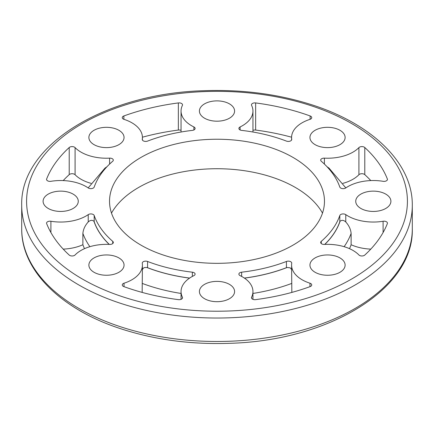 <?xml version="1.0" encoding="UTF-8"?>
<svg xmlns="http://www.w3.org/2000/svg" width="434" height="434" viewBox="0 0 434 434"><rect width="100%" height="100%" fill="white"/><g stroke="black" fill="none" stroke-linecap="round" stroke-linejoin="round"><path stroke-width="0.65" d="M111.5 213.099A110.838 63.993 180 0 1 295.375 187.466A110.838 63.993 180 0 1 322.5 213.099M370.793 180.577A174.685 100.856 0 0 0 364.788 174.636A3.418 1.975 0 0 0 358.913 174.728A35.951 20.756 180 0 1 342.903 183.354M349.5 248.671A137.073 79.14 0 0 0 351.122 244.738L351.122 233.411C350.743 229.32 348.963 225.501 345.773 221.964C343.706 220.076 341.797 219.848 340.055 221.286A3.418 1.975 0 0 0 339.806 221.731A125.252 72.31 180 0 1 324.713 244.407M370.793 249.116A35.951 20.756 180 0 1 351.122 244.738M292.993 157.412A107.469 62.046 180 0 1 324.263 197.448A107.469 62.046 180 0 1 217 263.329A107.469 62.046 180 0 1 109.737 197.448A107.469 62.046 180 0 1 178.965 143.253A107.469 62.046 180 0 1 292.993 157.412M199.412 291.534A17.588 10.156 180 0 1 217 281.384A17.588 10.156 180 0 1 234.588 291.534A17.588 10.156 180 0 1 217 301.69A17.588 10.156 180 0 1 199.412 291.534M94.032 257.921A17.588 10.156 180 0 1 113.198 255.718A17.588 10.156 180 0 1 124.053 265.103A17.588 10.156 180 0 1 106.466 275.254A17.588 10.156 180 0 1 88.883 265.103A17.588 10.156 180 0 1 94.032 257.921M60.684 191.134A17.588 10.156 180 0 1 78.266 201.284A17.588 10.156 180 0 1 60.684 211.439A17.588 10.156 180 0 1 43.096 201.284A17.588 10.156 180 0 1 60.684 191.134M118.9 130.292A17.588 10.156 180 0 1 124.053 137.47A17.588 10.156 180 0 1 106.466 147.62A17.588 10.156 180 0 1 88.883 137.47A17.588 10.156 180 0 1 99.739 128.09A17.588 10.156 180 0 1 118.9 130.292M234.588 111.033A17.588 10.156 180 0 1 217 121.189A17.588 10.156 180 0 1 199.412 111.033A17.588 10.156 180 0 1 217 100.883A17.588 10.156 180 0 1 234.588 111.033M339.968 144.647A17.588 10.156 180 0 1 320.802 146.849A17.588 10.156 180 0 1 309.947 137.47A17.588 10.156 180 0 1 327.534 127.314A17.588 10.156 180 0 1 345.117 137.47A17.588 10.156 180 0 1 339.968 144.647M373.316 211.439A17.588 10.156 180 0 1 355.734 201.284A17.588 10.156 180 0 1 373.316 191.134A17.588 10.156 180 0 1 390.904 201.284A17.588 10.156 180 0 1 373.316 211.439M315.1 272.281A17.588 10.156 180 0 1 309.947 265.103A17.588 10.156 180 0 1 327.534 254.948A17.588 10.156 180 0 1 345.117 265.103A17.588 10.156 180 0 1 334.261 274.483A17.588 10.156 180 0 1 315.1 272.281M178.352 102.929A3.418 1.975 180 0 1 182.53 104.854A3.418 1.975 180 0 1 182.399 105.391A35.951 20.756 0 0 0 181.049 111.033A35.951 20.756 0 0 0 193.889 126.94A3.418 1.975 180 0 1 195.11 128.448A3.418 1.975 180 0 1 192.365 130.384A125.252 72.31 0 0 0 147.582 141.093A3.418 1.975 180 0 1 144.077 141.191A3.418 1.975 180 0 1 142.271 139.45A3.418 1.975 180 0 1 142.281 139.281A35.951 20.756 0 0 0 142.417 137.47A35.951 20.756 0 0 0 124.021 119.355A3.418 1.975 180 0 1 122.269 117.63A3.418 1.975 180 0 1 123.869 115.959A174.685 100.856 180 0 1 178.352 102.929L178.352 130.054A174.685 100.856 0 0 0 142.417 137.209M358.913 147.603A3.418 1.975 180 0 1 364.788 147.517A174.685 100.856 180 0 1 387.356 178.971A3.418 1.975 180 0 1 387.443 179.41A3.418 1.975 180 0 1 383.092 181.309A35.951 20.756 0 0 0 345.773 187.944A3.418 1.975 180 0 1 342.312 188.589A3.418 1.975 180 0 1 339.806 187.065A125.252 72.31 0 0 0 321.252 161.209A3.418 1.975 180 0 1 320.683 160.113A3.418 1.975 180 0 1 324.399 158.15A35.951 20.756 0 0 0 358.913 147.603L358.913 174.728M310.131 115.959A3.418 1.975 180 0 1 311.731 117.63A3.418 1.975 180 0 1 309.979 119.355A35.951 20.756 0 0 0 291.583 137.47A35.951 20.756 0 0 0 291.719 139.281A3.418 1.975 180 0 1 291.729 139.45A3.418 1.975 180 0 1 289.923 141.191A3.418 1.975 180 0 1 286.418 141.093A125.252 72.31 0 0 0 241.635 130.384A3.418 1.975 180 0 1 238.89 128.448A3.418 1.975 180 0 1 240.111 126.94A35.951 20.756 0 0 0 252.951 111.033A35.951 20.756 0 0 0 251.601 105.391A3.418 1.975 180 0 1 251.47 104.854A3.418 1.975 180 0 1 255.648 102.929A174.685 100.856 180 0 1 310.131 115.959L310.131 119.301M383.092 221.259A3.418 1.975 180 0 1 387.443 223.163A3.418 1.975 180 0 1 387.356 223.597A174.685 100.856 180 0 1 364.788 255.056A3.418 1.975 180 0 1 358.913 254.964A35.951 20.756 0 0 0 324.399 244.423A3.418 1.975 180 0 1 320.683 242.454A3.418 1.975 180 0 1 321.252 241.364A125.252 72.31 0 0 0 339.806 215.508A3.418 1.975 180 0 1 342.312 213.984A3.418 1.975 180 0 1 345.773 214.629A35.951 20.756 0 0 0 383.092 221.259L383.092 232.526M109.601 158.15A3.418 1.975 180 0 1 113.317 160.113A3.418 1.975 180 0 1 112.748 161.209A125.252 72.31 0 0 0 94.194 187.065A3.418 1.975 180 0 1 91.688 188.589A3.418 1.975 180 0 1 88.227 187.944A35.951 20.756 0 0 0 50.908 181.309A3.418 1.975 180 0 1 46.557 179.41A3.418 1.975 180 0 1 46.644 178.971A174.685 100.856 180 0 1 69.212 147.517A3.418 1.975 180 0 1 75.087 147.603A35.951 20.756 0 0 0 109.601 158.15L109.601 164.079M240.111 275.633A3.418 1.975 180 0 1 238.89 274.12A3.418 1.975 180 0 1 241.635 272.183A125.252 72.31 0 0 0 286.418 261.474A3.418 1.975 180 0 1 289.923 261.377A3.418 1.975 180 0 1 291.729 263.118A3.418 1.975 180 0 1 291.719 263.292A35.951 20.756 0 0 0 291.583 265.103A35.951 20.756 0 0 0 309.979 283.218A3.418 1.975 180 0 1 311.731 284.937A3.418 1.975 180 0 1 310.131 286.608A174.685 100.856 180 0 1 255.648 299.639A3.418 1.975 180 0 1 251.47 297.713A3.418 1.975 180 0 1 251.601 297.176A35.951 20.756 0 0 0 252.951 291.534A35.951 20.756 0 0 0 240.111 275.633M88.227 214.629A3.418 1.975 180 0 1 91.688 213.984A3.418 1.975 180 0 1 94.194 215.508A125.252 72.31 0 0 0 112.748 241.364A3.418 1.975 180 0 1 113.317 242.454A3.418 1.975 180 0 1 109.601 244.423A35.951 20.756 0 0 0 75.087 254.964A3.418 1.975 180 0 1 69.212 255.056A174.685 100.856 180 0 1 46.644 223.597A3.418 1.975 180 0 1 46.557 223.163A3.418 1.975 180 0 1 50.908 221.259A35.951 20.756 0 0 0 88.227 214.629L88.227 221.964C85.048 225.485 83.268 229.298 82.878 233.411L82.878 244.738A35.951 20.756 180 0 1 63.207 249.116M192.365 272.183A3.418 1.975 180 0 1 195.11 274.12A3.418 1.975 180 0 1 193.889 275.633A35.951 20.756 0 0 0 181.049 291.534A35.951 20.756 0 0 0 182.399 297.176A3.418 1.975 180 0 1 182.53 297.713A3.418 1.975 180 0 1 178.352 299.639A174.685 100.856 180 0 1 123.869 286.608A3.418 1.975 180 0 1 122.269 284.937A3.418 1.975 180 0 1 124.021 283.218A35.951 20.756 0 0 0 142.417 265.103A35.951 20.756 0 0 0 142.281 263.292A3.418 1.975 180 0 1 142.271 263.118A3.418 1.975 180 0 1 144.077 261.377A3.418 1.975 180 0 1 147.582 261.474A125.252 72.31 0 0 0 192.365 272.183L192.365 276.415M291.583 137.209A174.685 100.856 0 0 0 255.648 130.054A3.418 1.975 0 0 0 252.951 130.352M345.822 187.911L328.999 168.099L326.992 166.699M181.049 130.352A3.418 1.975 0 0 0 178.352 130.054M91.097 183.354A35.951 20.756 180 0 1 75.087 174.728A3.418 1.975 0 0 0 69.212 174.636A174.685 100.856 0 0 0 63.207 180.577M107.003 166.699L105.006 168.099L88.178 187.911M291.583 269.443L290.172 267.827L287.134 267.485A3.418 1.975 0 0 0 286.418 267.697A125.252 72.31 180 0 1 244.369 278.075M291.838 292.413L291.583 265.103M109.287 244.407A125.252 72.31 180 0 1 94.194 221.731A3.418 1.975 0 0 0 93.945 221.286C92.209 219.848 90.299 220.076 88.227 221.964M82.878 244.738A137.073 79.14 0 0 0 84.5 248.671M142.417 265.103L142.162 292.413M189.631 278.075A125.252 72.31 180 0 1 147.582 267.697A3.418 1.975 0 0 0 146.866 267.485L144.614 267.523L143.621 267.946L142.417 269.443M82.357 279.019A190.417 109.938 0 0 0 400.929 229.738A190.417 109.938 0 0 0 167.719 95.095A190.417 109.938 0 0 0 82.357 279.019M21.7 228.729A195.3 112.753 0 0 0 217 341.482A195.3 112.753 0 0 0 412.3 228.729L412.3 205.271A195.3 112.753 180 0 1 291.74 309.447A195.3 112.753 180 0 1 78.901 285.002A195.3 112.753 180 0 1 21.7 205.271L21.7 228.729C21.223 270.979 62.236 310.446 123.202 329.531C156.49 340.034 192.012 344.623 229.776 343.305C328.533 340.712 414.052 289.033 412.3 228.729M291.719 139.281L291.719 139.623M240.111 126.94L240.111 129.961M255.648 102.929L255.648 130.054M387.356 178.971L387.356 179.844M364.788 147.517L364.788 174.636M324.399 158.15L324.399 164.079M193.889 126.94L193.889 129.961M142.281 139.281L142.281 139.623M123.869 115.959L123.869 119.301M321.252 241.364L321.252 243.55M339.806 215.508L339.806 221.731M345.773 214.629L345.773 221.964M46.644 178.971L46.644 179.844M69.212 147.517L69.212 174.636M75.087 147.603L75.087 174.728M286.418 261.474L286.418 267.697M241.635 272.183L241.635 276.415M309.979 283.218L309.979 286.668M251.601 297.176L251.601 298.25M112.748 241.364L112.748 243.55M94.194 215.508L94.194 221.731M50.908 221.259L50.908 232.526M182.399 297.176L182.399 298.25M124.021 283.218L124.021 286.668M147.582 261.474L147.582 267.697M181.049 293.449A137.073 79.14 180 0 1 142.162 283.38M146.866 267.485A125.35 72.37 0 0 0 189.56 278.123M93.945 221.286A125.35 72.37 0 0 0 109.167 244.402M89.881 246.686A137.073 79.14 180 0 1 82.878 233.411M244.44 278.123A125.35 72.37 0 0 0 287.134 267.485M291.838 283.38A137.073 79.14 180 0 1 252.951 293.449M351.122 233.411A137.073 79.14 180 0 1 344.119 246.686M324.833 244.402A125.35 72.37 0 0 0 340.055 221.286M291.583 140.03L291.583 137.47M252.951 132.017L252.951 111.033M181.049 132.017L181.049 111.033M142.417 140.03L142.417 137.47M252.951 299.341L252.951 291.534M181.049 299.341L181.049 291.534M412.3 205.271C412.777 163.021 371.764 123.554 310.798 104.469C277.51 93.966 241.988 89.377 204.224 90.695C105.467 93.288 19.948 144.967 21.7 205.271"/></g></svg>
